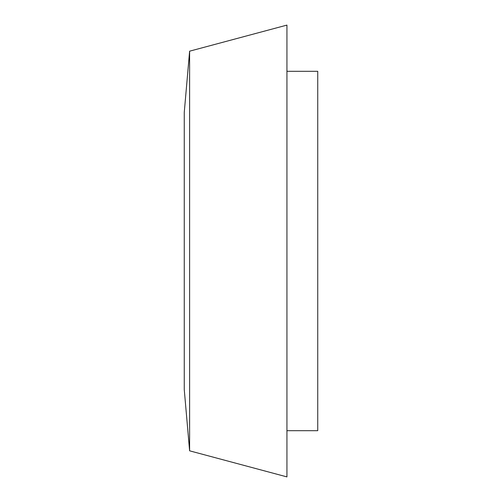 <?xml version="1.0" encoding="UTF-8"?>
<svg xmlns="http://www.w3.org/2000/svg" width="502" height="502" viewBox="0 0 502 502"><rect width="100%" height="100%" fill="white"/><g stroke="black" fill="none" stroke-linecap="round" stroke-linejoin="round"><path stroke-width="0.75" d="M189.612 51.179L184.259 112.379L184.259 389.621L189.612 450.821L286.937 476.9L286.937 25.1L189.612 51.179L189.612 450.821M286.937 71.309L317.741 71.309L317.741 430.691L286.937 430.691"/></g></svg>
